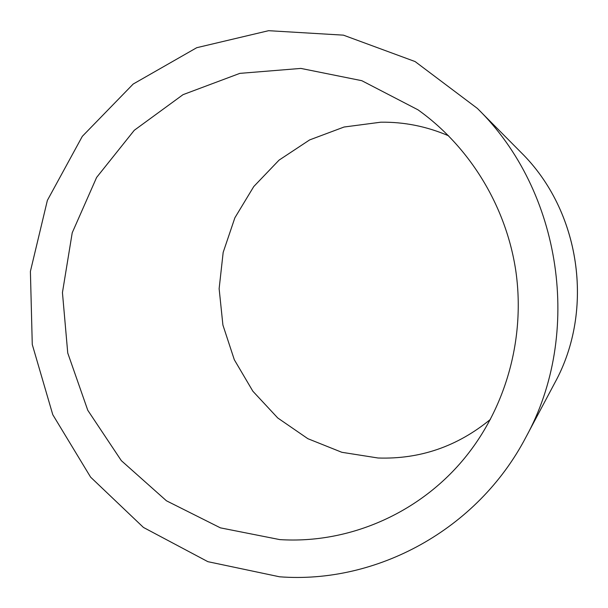 <?xml version="1.0" encoding="UTF-8"?>
<svg xmlns="http://www.w3.org/2000/svg" width="608" height="608" viewBox="0 0 608 608"><rect width="100%" height="100%" fill="white"/><g stroke="black" fill="none" stroke-linecap="round" stroke-linejoin="round"><path stroke-width="0.91" d="M490.42 419.383C457.33 446.508 419.885 459.382 378.092 458.006L341.825 452.291L307.846 438.687L277.742 417.97L252.867 391.225L234.316 359.746L222.908 325.037L219.131 288.694L223.174 252.381L234.878 217.786L253.779 186.527L279.064 160.117L309.632 139.916L344.075 127.019L380.752 122.2C404.168 121.874 426.793 126.411 448.636 135.82M279.551 576.794L207.883 561.678L143.45 527.448L90.615 477.151L52.774 414.686L32.27 344.508L30.4 271.411L47.378 200.374L82.316 136.336L133.182 84.041L196.741 47.698L268.614 30.689L343.421 35.15L415.097 61.56L477.394 108.429C561.883 191.034 582.928 333.845 525.859 437.312C477.409 529.978 376.299 584.166 279.551 576.794M279.741 539.6L220.408 527.858L166.455 500.802L121.334 460.651L87.772 410.271L67.746 353.02L62.442 292.577L72.223 232.773L96.611 177.437L134.284 130.279L183.046 94.65L239.841 73.37L300.876 68.415L361.798 80.689L417.954 109.797C469.581 146.581 506.076 206.028 515.797 270.78C525.168 335.586 507.368 403.036 468.555 453.15C423.016 512.118 350.132 544.13 279.741 539.6M520.889 152.296C580.397 210.672 594.989 309.7 554.853 382.766C594.974 309.784 580.359 210.596 520.889 152.296L477.394 108.429M554.853 382.766L525.859 437.312"/></g></svg>
